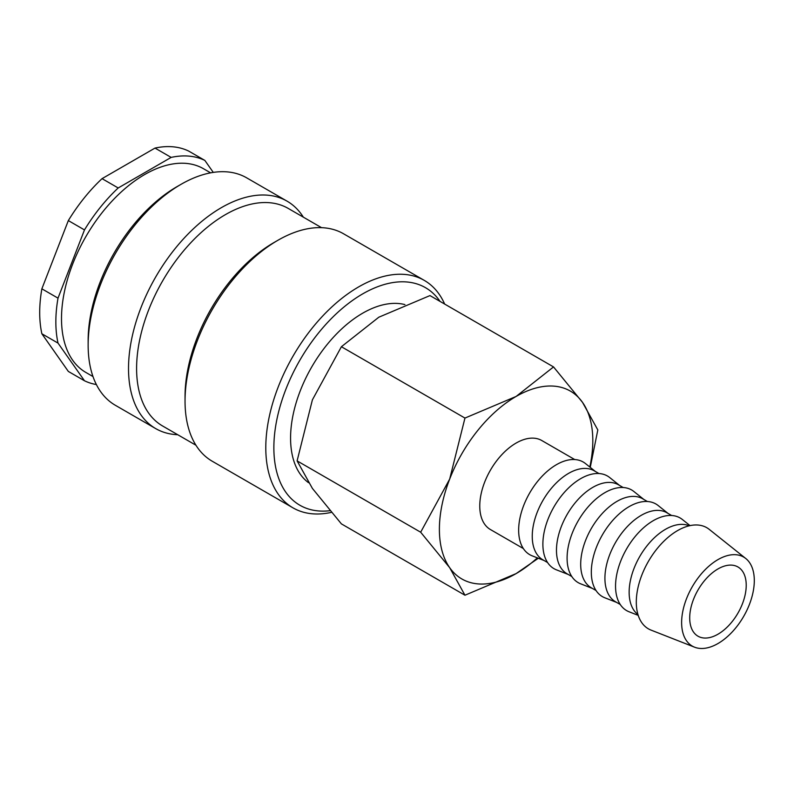 <?xml version="1.0" encoding="UTF-8"?>
<svg xmlns="http://www.w3.org/2000/svg" width="794" height="794" viewBox="0 0 794 794"><rect width="100%" height="100%" fill="white"/><g stroke="black" fill="none" stroke-linecap="round" stroke-linejoin="round"><path stroke-width="1.19" d="M444.66 304.072A131.318 75.817 120 0 0 424.304 280.401A131.318 75.817 120 0 0 323.108 315.575A131.318 75.817 120 0 0 265.792 447.737A131.318 75.817 120 0 0 292.986 507.852A131.318 75.817 120 0 0 331.297 512.378M440.045 301.412A125.611 72.522 120 0 0 340.13 310.275A125.611 72.522 120 0 0 273.861 447.737A125.611 72.522 120 0 0 329.867 510.711M424.304 280.401L343.564 233.783A131.318 75.817 120 0 0 277.9 240.284L273.861 242.617A125.611 72.522 120 0 0 185.042 396.454L185.042 401.119A131.318 75.817 120 0 0 212.236 461.235L292.986 507.852M321.55 227.67L288.222 208.425A125.611 72.522 120 0 0 191.423 242.071A125.611 72.522 120 0 0 136.598 368.485A125.611 72.522 120 0 0 162.611 425.991L195.939 445.236M303.338 217.149A131.318 75.817 120 0 0 287.041 201.15A131.318 75.817 120 0 0 185.846 236.324A131.318 75.817 120 0 0 128.519 368.485A131.318 75.817 120 0 0 155.713 428.601A131.318 75.817 120 0 0 177.727 434.715M287.041 201.15L246.666 177.836A131.318 75.817 120 0 0 181.002 184.347L176.963 186.669A125.611 72.522 120 0 0 88.144 340.517L88.144 345.172A131.318 75.817 120 0 0 115.348 405.287L155.713 428.601M210.608 172.844L203.482 168.725A117.621 67.907 120 0 0 112.837 200.237A117.621 67.907 120 0 0 61.505 318.602A117.621 67.907 120 0 0 85.861 372.446L92.997 376.564M41.864 288.817L68.334 220.583L84.482 229.913L58.012 298.147L41.864 288.817A125.611 72.522 120 0 0 39.7 312.548A125.611 72.522 120 0 0 41.864 333.768L58.012 343.097L84.482 380.763L68.334 371.433L41.864 333.768M58.012 298.147A125.611 72.522 120 0 0 55.848 321.868A125.611 72.522 120 0 0 58.012 343.097M590.25 467.368L597.822 429.941L582.528 402.389L553.537 366.927L516.1 396.454L464.956 418.071L449.672 479.1L420.671 532.218L449.672 567.67L464.956 595.222L516.1 573.605A108.48 62.637 120 0 0 537.349 557.864M589.803 467.021A108.48 62.637 120 0 0 592.81 440.739A108.48 62.637 120 0 0 582.528 402.389A108.48 62.637 120 0 0 516.1 396.454A108.48 62.637 120 0 0 449.672 479.1A108.48 62.637 120 0 0 439.39 529.32A108.48 62.637 120 0 0 449.672 567.67A108.48 62.637 120 0 0 516.1 573.605L538.322 558.251M464.956 595.222L341.4 523.881L312.399 488.419L297.105 460.877L312.399 399.848L341.4 346.73L378.827 317.203L429.971 295.586L553.537 366.927M308.529 482.692A101.969 58.875 -60 0 1 290.574 438.089A101.969 58.875 -60 0 1 329.857 341.271A101.969 58.875 -60 0 1 404.91 304.588M745.794 558.529L709.211 529.35A58.399 33.715 120 0 0 663.466 541.617A58.399 33.715 120 0 0 636.302 602.11A58.399 33.715 120 0 0 651.04 630.108L694.601 647.199A51.382 29.666 120 0 0 733.319 630.744A51.382 29.666 120 0 0 754.3 580.593A51.382 29.666 120 0 0 745.794 558.529A51.382 29.666 120 0 0 705.529 569.328A51.382 29.666 120 0 0 681.629 622.556A51.382 29.666 120 0 0 694.601 647.199M689.212 525.807A51.382 29.666 120 0 0 650.346 541.865A51.382 29.666 120 0 0 629.146 592.255A51.382 29.666 120 0 0 637.969 614.566M690.036 525.618L682.334 519.475A53.486 30.887 120 0 0 640.43 530.72A53.486 30.887 120 0 0 615.549 586.121A53.486 30.887 120 0 0 629.047 611.767L638.217 615.37M671.635 515.495L666.95 512.785A51.382 29.666 120 0 0 627.349 526.551A51.382 29.666 120 0 0 604.919 578.27A51.382 29.666 120 0 0 615.558 601.792L620.253 604.492M668.062 513.43L658.107 505.49A53.486 30.887 120 0 0 616.204 516.725A53.486 30.887 120 0 0 591.322 572.137A53.486 30.887 120 0 0 604.82 597.783L616.68 602.438M647.408 501.51L642.723 498.801A51.382 29.666 120 0 0 603.122 512.567A51.382 29.666 120 0 0 580.692 564.286A51.382 29.666 120 0 0 591.341 587.808L596.026 590.508M643.845 499.446L633.89 491.506A53.486 30.887 120 0 0 591.977 502.741A53.486 30.887 120 0 0 567.095 558.142A53.486 30.887 120 0 0 580.603 583.798L592.453 588.453M623.191 487.526L618.506 484.816A51.382 29.666 120 0 0 578.905 498.582A51.382 29.666 120 0 0 556.475 550.292A51.382 29.666 120 0 0 567.115 573.824L571.799 576.523M619.618 485.462L609.663 477.522A53.486 30.887 120 0 0 567.75 488.757A53.486 30.887 120 0 0 542.878 544.158A53.486 30.887 120 0 0 556.376 569.814L568.236 574.469M598.964 473.532L594.279 470.832A51.382 29.666 120 0 0 554.678 484.598A51.382 29.666 120 0 0 532.248 536.307A51.382 29.666 120 0 0 542.888 559.83L547.582 562.539M595.391 471.477L585.436 463.527A53.486 30.887 120 0 0 543.533 474.772A53.486 30.887 120 0 0 518.651 530.174A53.486 30.887 120 0 0 532.149 555.83L544.009 560.475M523.355 548.555L490.404 529.529A51.382 29.666 -60 0 1 479.765 506.006A51.382 29.666 -60 0 1 502.195 454.297A51.382 29.666 -60 0 1 541.796 440.531L574.737 459.547M746.221 585.257A39.968 23.076 -60 0 1 728.783 625.483A39.968 23.076 -60 0 1 697.986 636.192A39.968 23.076 -60 0 1 689.708 617.891A39.968 23.076 -60 0 1 707.146 577.675A39.968 23.076 -60 0 1 737.944 566.966A39.968 23.076 -60 0 1 746.221 585.257M341.4 346.73L464.956 418.071M297.105 460.877L420.671 532.218M154.999 148.081L171.147 157.401L118.197 187.97L102.049 178.65L154.999 148.081A125.611 72.522 120 0 1 188.704 151.088L204.852 160.418A125.611 72.522 120 0 0 171.147 157.401M213.278 172.397L204.852 160.418M102.049 178.65A125.611 72.522 120 0 0 68.334 220.583M118.197 187.97A125.611 72.522 120 0 0 84.482 229.913M84.482 380.763A125.611 72.522 120 0 0 96.372 384.544M181.002 184.347A131.318 75.817 120 0 0 88.144 345.172M277.9 240.284A131.318 75.817 120 0 0 185.042 401.119"/></g></svg>
